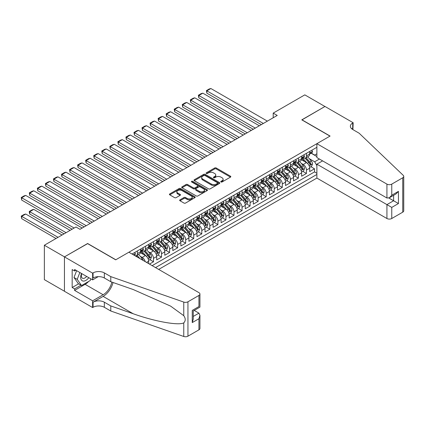 <?xml version="1.0" encoding="UTF-8"?>
<svg xmlns="http://www.w3.org/2000/svg" width="425" height="425" viewBox="0 0 425 425"><rect width="100%" height="100%" fill="white"/><g stroke="black" fill="none" stroke-linecap="round" stroke-linejoin="round"><path stroke-width="0.64" d="M220.979 181.969A0.781 0.452 0 0 0 222.084 181.969L230.483 177.119A1.116 0.643 0 0 0 230.807 176.662A1.116 0.643 0 0 0 230.483 176.205L216.256 167.992A1.116 0.643 0 0 0 214.678 167.992L206.279 172.842A0.781 0.452 0 0 0 206.051 173.161A0.781 0.452 0 0 0 206.279 173.48A0.781 0.452 0 0 0 207.384 173.48L208.473 172.853A3.575 2.067 0 0 1 213.531 172.853L214.715 173.538A3.575 2.067 0 0 1 215.762 174.999A3.575 2.067 0 0 1 214.715 176.46L213.632 177.087A0.781 0.452 0 0 0 213.403 177.406A0.781 0.452 0 0 0 213.632 177.724A0.781 0.452 0 0 0 214.737 177.724L215.82 177.097A3.575 2.067 0 0 1 220.878 177.097L222.068 177.783A3.575 2.067 0 0 1 223.114 179.238A3.575 2.067 0 0 1 222.068 180.699L220.979 181.326A0.781 0.452 0 0 0 220.75 181.645A0.781 0.452 0 0 0 220.979 181.969L220.979 181.326M179.982 199.84A1.116 0.643 0 0 0 179.658 200.297A1.116 0.643 0 0 0 179.982 200.754L183.977 203.06A1.116 0.643 0 0 0 185.555 203.06L194.878 197.673A1.116 0.643 0 0 0 195.208 197.216A1.116 0.643 0 0 0 194.878 196.759L180.657 188.546A1.116 0.643 0 0 0 179.074 188.546L169.75 193.933A1.116 0.643 0 0 0 169.421 194.39A1.116 0.643 0 0 0 169.75 194.847L174.569 197.63A1.116 0.643 0 0 0 176.152 197.63L180.142 195.325A1.116 0.643 0 0 0 180.471 194.868A1.116 0.643 0 0 0 180.142 194.411L177.751 193.03A2.991 1.727 0 0 1 176.874 191.813A2.991 1.727 0 0 1 178.723 190.214A2.991 1.727 0 0 1 181.98 190.591L191.346 195.999A2.991 1.727 0 0 1 192.222 197.216A2.991 1.727 0 0 1 190.373 198.81A2.991 1.727 0 0 1 187.117 198.438L185.555 197.535A1.116 0.643 0 0 0 183.977 197.535L179.982 199.84L179.982 200.754L183.977 198.464L183.977 197.535M87.63 243.637L64.483 256.859L44.354 245.241L44.354 279.639L64.446 291.237M87.63 243.498L115.807 259.765L329.97 136.122L301.787 119.855L324.934 106.489L304.81 94.871L273.206 113.114L273.206 117.762M44.354 245.241L75.958 226.992L79.985 229.319L277.233 115.435L273.206 113.114M208.553 188.87A1.116 0.643 0 0 0 210.131 188.87L219.459 183.483A1.116 0.643 0 0 0 219.783 183.026A1.116 0.643 0 0 0 219.459 182.569L205.232 174.362A1.116 0.643 0 0 0 203.655 174.362L194.326 179.743A1.116 0.643 0 0 0 194.002 180.2A1.116 0.643 0 0 0 194.326 180.657L208.553 188.87M191.914 182.134A0.781 0.452 0 0 1 192.706 182.245L207.156 190.586L197.843 195.962A1.116 0.643 0 0 1 196.265 195.962L182.038 187.749L182.038 186.835A1.116 0.643 0 0 0 181.714 187.292A1.116 0.643 0 0 0 182.038 187.749M182.038 186.835L186.028 184.535A1.116 0.643 0 0 1 187.611 184.535L193.38 187.866A1.116 0.643 0 0 0 194.958 187.866L197.609 186.336A1.116 0.643 0 0 0 197.933 185.879A1.116 0.643 0 0 0 197.609 185.422L191.601 181.953A0.781 0.452 0 0 1 191.372 181.634A0.781 0.452 0 0 1 191.856 181.22A0.781 0.452 0 0 1 192.706 181.316L207.172 189.667A1.116 0.643 0 0 1 207.496 190.124A1.116 0.643 0 0 1 207.172 190.581L207.172 189.667M149.462 264.09L153.489 261.763L149.823 259.648M148.245 251.627L150.269 252.795A4.553 2.63 60 0 1 153.489 258.373L156.708 256.514L156.708 259.903L161.537 257.114L157.877 255M156.299 246.978L158.318 248.147A4.553 2.63 60 0 1 161.537 253.725L164.762 251.866L164.762 255.255L169.591 252.466L165.925 250.352M164.347 242.33L166.372 243.498A4.553 2.63 60 0 1 169.591 249.077L172.81 247.217L172.81 250.607L177.639 247.817L173.979 245.703M172.401 237.681L174.42 238.85A4.553 2.63 60 0 1 177.639 244.428L180.864 242.569L180.864 245.958L185.693 243.169L182.028 241.055M180.45 233.033L182.474 234.202A4.553 2.63 60 0 1 185.693 239.78L188.913 237.92L188.913 241.31L193.742 238.521L190.081 236.406M188.503 228.384L190.522 229.553A4.553 2.63 60 0 1 193.742 235.131L196.966 233.272L196.966 236.661L201.795 233.872L198.13 231.758M196.552 223.736L198.576 224.905A4.553 2.63 60 0 1 201.795 230.483L205.015 228.623L205.015 232.013L209.844 229.229L206.183 227.109M204.606 219.087L206.624 220.256A4.553 2.63 60 0 1 209.844 225.834L213.068 223.975L213.068 227.37L217.898 224.581L214.232 222.461M212.654 214.439L214.678 215.608A4.553 2.63 60 0 1 217.898 221.186L221.117 219.327L221.117 222.721L225.946 219.932L222.286 217.812M220.708 209.791L222.727 210.959A4.553 2.63 60 0 1 225.946 216.538L229.171 214.678L229.171 218.073L234 215.284L230.334 213.169M228.756 205.142L230.78 206.311A4.553 2.63 60 0 1 234 211.889L237.219 210.03L237.219 213.424L242.048 210.635L238.388 208.521M236.81 200.494L238.829 201.663A4.553 2.63 60 0 1 242.048 207.241L245.273 205.381L245.273 208.776L250.102 205.987L246.436 203.873M244.858 195.845L246.883 197.014A4.553 2.63 60 0 1 250.102 202.592L253.321 200.733L253.321 204.127L258.15 201.338L254.49 199.224M252.912 191.197L254.931 192.366A4.553 2.63 60 0 1 258.15 197.944L261.375 196.084L261.375 199.479L266.204 196.69L262.538 194.576M260.961 186.548L262.985 187.717A4.553 2.63 60 0 1 266.204 193.295L269.423 191.436L269.423 194.831L274.252 192.042L270.592 189.927M269.014 181.9L271.033 183.069A4.553 2.63 60 0 1 274.252 188.647L277.477 186.788L277.477 190.182L282.306 187.393L278.641 185.279M277.063 177.252L279.087 178.42A4.553 2.63 60 0 1 282.306 183.998L285.526 182.139L285.526 185.534L290.355 182.745L286.694 180.63M285.117 172.608L287.135 173.772A4.553 2.63 60 0 1 290.355 179.35L293.579 177.491L293.579 180.885L298.408 178.096L294.743 175.982M293.165 167.96L295.189 169.123A4.553 2.63 60 0 1 298.408 174.702L301.628 172.842L301.628 176.237L306.457 173.448L306.457 170.053A4.553 2.63 -120 0 0 303.237 164.475L301.219 163.312M302.797 171.333L306.457 173.448M148.66 263.622L148.66 261.157A4.553 2.63 -120 0 0 145.435 255.584L140.457 252.705M145.249 261.657A4.553 2.63 60 0 0 142.216 257.444L140.197 256.275M156.708 256.514A4.553 2.63 -120 0 0 153.489 250.936L148.511 248.057M164.762 251.866A4.553 2.63 -120 0 0 161.537 246.288L156.559 243.413M172.81 247.217A4.553 2.63 -120 0 0 169.591 241.639L164.613 238.765M180.864 242.569A4.553 2.63 -120 0 0 177.639 236.991L172.662 234.117M188.913 237.92A4.553 2.63 -120 0 0 185.693 232.342L180.715 229.468M196.966 233.272A4.553 2.63 -120 0 0 193.742 227.694L188.764 224.82M205.015 228.623A4.553 2.63 -120 0 0 201.795 223.045L196.817 220.171M213.068 223.975A4.553 2.63 -120 0 0 209.844 218.397L204.866 215.523M221.117 219.327A4.553 2.63 -120 0 0 217.898 213.748L212.92 210.874M229.171 214.678A4.553 2.63 -120 0 0 225.946 209.1L220.968 206.226M237.219 210.03A4.553 2.63 -120 0 0 234 204.452L229.022 201.577M245.273 205.381A4.553 2.63 -120 0 0 242.048 199.803L237.07 196.929M253.321 200.733A4.553 2.63 -120 0 0 250.102 195.155L245.124 192.281M261.375 196.084A4.553 2.63 -120 0 0 258.15 190.506L253.173 187.632M269.423 191.436A4.553 2.63 -120 0 0 266.204 185.858L261.226 182.984M277.477 186.788A4.553 2.63 -120 0 0 274.252 181.209L269.275 178.335M285.526 182.139A4.553 2.63 -120 0 0 282.306 176.561L277.328 173.687M293.579 177.491A4.553 2.63 -120 0 0 290.355 171.913L285.377 169.038M301.628 172.842A4.553 2.63 -120 0 0 298.408 167.264L293.431 164.39M158.684 269.413L316.885 178.075L386.931 218.514L386.931 204.616L393.614 200.754L393.614 195.309M155.545 267.596L316.885 174.447M316.885 147.3L132.032 254.023M142.173 250.723L142.216 250.75A4.553 2.63 60 0 0 144.495 250.973L147.714 249.114A4.553 2.63 -120 0 0 148.66 247.031L148.66 244.428M150.227 246.075L150.269 246.102A4.553 2.63 60 0 0 152.543 246.325L155.768 244.465A4.553 2.63 -120 0 0 156.708 242.383L156.708 239.78M158.275 241.427L158.318 241.453A4.553 2.63 60 0 0 160.597 241.676L163.816 239.817A4.553 2.63 -120 0 0 164.762 237.734L164.762 235.131M166.329 236.778L166.372 236.805A4.553 2.63 60 0 0 168.645 237.028L171.87 235.168A4.553 2.63 -120 0 0 172.81 233.086L172.81 230.483M174.377 232.13L174.42 232.156A4.553 2.63 60 0 0 176.699 232.379L179.918 230.52A4.553 2.63 -120 0 0 180.864 228.438L180.864 225.834M182.431 227.481L182.474 227.508A4.553 2.63 60 0 0 184.748 227.731L187.972 225.872A4.553 2.63 -120 0 0 188.913 223.789L188.913 221.186M190.48 222.833L190.522 222.859A4.553 2.63 60 0 0 192.801 223.083L196.021 221.223A4.553 2.63 -120 0 0 196.966 219.141L196.966 216.538M198.533 218.184L198.576 218.211A4.553 2.63 60 0 0 200.85 218.434L204.074 216.575A4.553 2.63 -120 0 0 205.015 214.492L205.015 211.889M206.582 213.536L206.624 213.562A4.553 2.63 60 0 0 208.903 213.786L212.123 211.926A4.553 2.63 -120 0 0 213.068 209.844L213.068 207.241M214.636 208.887L214.678 208.914A4.553 2.63 60 0 0 216.952 209.137L220.177 207.278A4.553 2.63 -120 0 0 221.117 205.195L221.117 202.592M222.684 204.239L222.727 204.266A4.553 2.63 60 0 0 225.006 204.489L228.225 202.629A4.553 2.63 -120 0 0 229.171 200.547L229.171 197.944M230.738 199.591L230.78 199.617A4.553 2.63 60 0 0 233.054 199.84L236.279 197.981A4.553 2.63 -120 0 0 237.219 195.898L237.219 193.295M238.786 194.942L238.829 194.969A4.553 2.63 60 0 0 241.108 195.192L244.327 193.333A4.553 2.63 -120 0 0 245.273 191.25L245.273 188.647M246.84 190.294L246.883 190.32A4.553 2.63 60 0 0 249.156 190.549L252.381 188.689A4.553 2.63 -120 0 0 253.321 186.602L253.321 183.998M254.888 185.651L254.931 185.672A4.553 2.63 60 0 0 257.21 185.9L260.429 184.041A4.553 2.63 -120 0 0 261.375 181.953L261.375 179.35M262.942 181.002L262.985 181.023A4.553 2.63 60 0 0 265.258 181.252L268.483 179.393A4.553 2.63 -120 0 0 269.423 177.305L269.423 174.702M270.991 176.354L271.033 176.375A4.553 2.63 60 0 0 273.312 176.603L276.532 174.744A4.553 2.63 -120 0 0 277.477 172.656L277.477 170.053M279.044 171.705L279.087 171.727A4.553 2.63 60 0 0 281.361 171.955L284.585 170.096A4.553 2.63 -120 0 0 285.526 168.008L285.526 165.405M287.093 167.057L287.135 167.078A4.553 2.63 60 0 0 289.414 167.307L292.634 165.447A4.553 2.63 -120 0 0 293.579 163.359L293.579 160.756M295.147 162.408L295.189 162.43A4.553 2.63 60 0 0 297.463 162.658L300.688 160.799A4.553 2.63 -120 0 0 301.628 158.711L301.628 156.108M152.161 265.646L314.511 171.913L314.511 168.799L309.682 171.588L309.682 168.194A4.553 2.63 -120 0 0 306.457 162.616L301.479 159.742M303.195 157.76L303.237 157.781A4.553 2.63 -120 0 0 305.517 158.01A4.553 2.63 -120 0 0 306.457 155.922L306.457 153.319M305.517 158.01L308.736 156.15A4.553 2.63 -120 0 0 309.682 154.062L309.682 151.459M132.558 254.325L132.558 253.725M137.387 250.936L137.387 253.539A4.553 2.63 60 0 1 136.441 255.622A4.553 2.63 60 0 1 135.038 255.76M136.441 255.622L139.666 253.762A4.553 2.63 -120 0 0 140.606 251.68L140.606 249.077M145.435 246.288L145.435 248.891A4.553 2.63 60 0 1 144.495 250.973M153.489 241.639L153.489 244.242A4.553 2.63 60 0 1 152.543 246.325M161.537 236.991L161.537 239.594A4.553 2.63 60 0 1 160.597 241.676M169.591 232.342L169.591 234.945A4.553 2.63 60 0 1 168.645 237.028M177.639 227.694L177.639 230.297A4.553 2.63 60 0 1 176.699 232.379M185.693 223.045L185.693 225.648A4.553 2.63 60 0 1 184.748 227.731M193.742 218.397L193.742 221A4.553 2.63 60 0 1 192.801 223.083M201.795 213.748L201.795 216.352A4.553 2.63 60 0 1 200.85 218.434M209.844 209.1L209.844 211.703A4.553 2.63 60 0 1 208.903 213.786M217.898 204.452L217.898 207.055A4.553 2.63 60 0 1 216.952 209.137M225.946 199.803L225.946 202.406A4.553 2.63 60 0 1 225.006 204.489M234 195.155L234 197.758A4.553 2.63 60 0 1 233.054 199.84M242.048 190.506L242.048 193.109A4.553 2.63 60 0 1 241.108 195.192M250.102 185.858L250.102 188.461A4.553 2.63 60 0 1 249.156 190.549M258.15 181.209L258.15 183.812A4.553 2.63 60 0 1 257.21 185.9M266.204 176.561L266.204 179.164A4.553 2.63 60 0 1 265.258 181.252M274.252 171.913L274.252 174.516A4.553 2.63 60 0 1 273.312 176.603M282.306 167.264L282.306 169.867A4.553 2.63 60 0 1 281.361 171.955M290.355 162.616L290.355 165.219A4.553 2.63 60 0 1 289.414 167.307M298.408 157.967L298.408 160.57A4.553 2.63 60 0 1 297.463 162.658M298.408 174.702L298.408 178.096M290.355 179.35L290.355 182.745M282.306 183.998L282.306 187.393M274.252 188.647L274.252 192.042M266.204 193.295L266.204 196.69M258.15 197.944L258.15 201.338M250.102 202.592L250.102 205.987M242.048 207.241L242.048 210.635M234 211.889L234 215.284M225.946 216.538L225.946 219.932M217.898 221.186L217.898 224.581M209.844 225.834L209.844 229.229M201.795 230.483L201.795 233.872M193.742 235.131L193.742 238.521M185.693 239.78L185.693 243.169M177.639 244.428L177.639 247.817M169.591 249.077L169.591 252.466M161.537 253.725L161.537 257.114M153.489 258.373L153.489 261.763M316.885 165.617L314.67 161.782L309.267 158.663M314.67 161.782L319.419 159.04M311.084 153.202L316.885 156.549M311.249 153.112L314.67 155.088L316.885 153.808M310.845 166.685L314.511 168.799M314.511 171.913L316.885 173.283M221.292 182.075L222.068 181.629A3.575 2.067 0 0 0 223.114 180.168L223.114 179.238M215.762 174.999L215.762 175.929A3.575 2.067 0 0 1 214.715 177.39L213.94 177.836M230.467 177.129L216.256 168.922A1.116 0.643 0 0 0 214.678 168.922L206.593 173.591M219.443 183.494L205.232 175.291A1.116 0.643 0 0 0 203.655 175.291L194.342 180.662L194.326 179.743M217.483 183.345A0.781 0.452 0 0 0 217.712 183.026A0.781 0.452 0 0 0 217.483 182.708L204.993 175.498A0.781 0.452 0 0 0 203.888 175.498L202.746 176.163A3.575 2.067 0 0 0 201.694 177.623A3.575 2.067 0 0 0 202.746 179.079L211.278 184.009A3.575 2.067 0 0 0 216.336 184.009L217.483 183.345L217.483 184.275A0.781 0.452 0 0 0 217.712 183.956L217.712 183.026M201.694 177.623L201.694 178.553A3.575 2.067 0 0 0 202.746 180.009L202.746 179.079M217.483 184.275L216.336 184.939A3.575 2.067 0 0 1 211.278 184.939L202.746 180.009M182.054 187.76L186.028 185.465L186.028 184.535M197.933 185.879L197.933 186.809A1.116 0.643 0 0 1 197.609 187.266L194.958 188.796A1.116 0.643 0 0 1 193.38 188.796L187.611 185.465A1.116 0.643 0 0 0 186.028 185.465M199.367 191.319A2.991 1.727 0 0 0 202.624 191.696A2.991 1.727 0 0 0 204.468 190.097A2.991 1.727 0 0 0 203.591 188.881L200.292 186.973A1.116 0.643 0 0 0 198.714 186.973L196.068 188.503A1.116 0.643 0 0 0 195.739 188.96A1.116 0.643 0 0 0 196.068 189.417L199.367 191.319L199.367 192.249A2.991 1.727 0 0 0 202.624 192.626A2.991 1.727 0 0 0 204.468 191.027L204.468 190.097M195.739 188.96L195.739 189.89A1.116 0.643 0 0 0 196.068 190.347L196.068 189.417M199.367 192.249L196.068 190.347M192.222 197.216L192.222 198.146A2.991 1.727 0 0 1 190.373 199.739A2.991 1.727 0 0 1 187.117 199.367L185.555 198.464A1.116 0.643 0 0 0 183.977 198.464M176.874 191.813L176.874 192.743A2.991 1.727 0 0 0 177.751 193.959L177.751 193.03M180.126 195.33L177.751 193.959M194.868 197.683L180.657 189.476A1.116 0.643 0 0 0 179.074 189.476L169.766 194.852M309.612 167.397L311.69 166.196L312.497 163.869A3.018 1.742 -120 0 0 311.323 161.038L307.642 156.782M306.908 162.913L302.701 158.042M206.869 111.764L245.23 133.912L190.767 102.468L190.32 99.891L193.141 98.26L194.788 97.819L190.767 100.146L190.767 102.468M304.513 161.495L302.074 158.668A7.23 4.176 -120 0 0 301.851 158.419M305.108 158.174L308.826 162.477A3.018 1.742 60 0 1 309.899 164.56C310.356 165.166 310.675 164.98 310.866 164.002A3.018 1.742 -120 0 0 309.793 161.92L306.112 157.664M305.325 158.1L309.32 162.732A1.535 0.887 60 0 1 309.708 163.333L310.866 164.002M309.899 164.56L310.123 164.916M263.346 123.457L206.869 90.849L206.869 93.171L261.332 124.615M311.812 150.227L312.497 151.417A3.018 1.742 60 0 1 311.87 152.75L310.34 153.632A3.018 1.742 -120 0 0 310.866 152.936L310.803 152.671M267.373 121.13L210.89 88.522L206.869 90.849L206.423 90.594L209.243 88.963L210.89 88.522M309.783 153.776L309.793 153.776A3.018 1.742 -120 0 0 310.34 153.632M310.478 152.713L310.866 152.936C310.68 152.485 310.356 152.671 309.899 153.494A3.018 1.742 60 0 1 309.682 153.924M206.869 93.171L206.423 90.594M81.547 273.498A7.4 4.271 120 0 0 83.284 281.079A7.4 4.271 120 0 0 88.804 277.69M81.797 273.642A5.068 2.927 120 0 0 82.413 278.173A5.068 2.927 120 0 0 83.157 278.407A5.068 2.927 120 0 0 86.652 276.441M90.881 278.885L90.249 280.521L81.552 285.542L78.333 283.682L73.987 277.498L76.638 270.661M81.552 285.542L77.207 279.358L79.858 272.521M73.987 277.498L77.207 279.358M322.602 160.873L316.885 164.172L391.76 207.405L391.76 218.514L402.751 212.165L402.751 177.772A3.416 1.971 0 0 0 403.75 176.375A3.416 1.971 0 0 0 403.256 175.355L359.152 133.216L352.713 129.498A7.969 4.601 180 0 1 350.375 126.246A7.969 4.601 180 0 1 352.713 122.99L353.154 122.735L324.976 106.468L301.909 119.924M316.885 164.172L316.885 178.075M301.909 119.781L330.087 136.053L316.885 143.677L386.931 184.115A3.416 1.971 0 0 0 391.76 184.115L402.751 177.772M353.154 122.735L352.915 129.614M316.885 143.677L316.885 157.574L386.931 198.013L386.931 184.115M403.75 176.375L403.75 210.773A3.416 1.971 180 0 1 402.751 212.165M391.76 218.514A3.416 1.971 180 0 1 386.931 218.514M351.709 128.791A7.969 4.601 180 0 1 352.713 128.079L352.713 122.99M388.859 198.013L398.443 203.543L391.76 207.405M391.76 184.115L391.76 195.224L389.342 197.774L386.931 198.013M391.76 195.224L398.443 191.367L396.026 193.917L389.342 197.774M128.892 252.211L198.937 292.65A3.416 1.971 -0 0 1 199.936 294.047A3.416 1.971 -0 0 1 198.937 295.439L187.946 301.787L187.946 336.18A3.416 1.971 180 0 1 183.765 336.478L110.776 311.01L104.338 307.296A7.969 4.601 -0 0 0 93.064 307.296L92.623 307.551L64.446 291.279L64.446 256.881L87.513 243.567L115.69 259.834L128.892 252.211M110.776 311.01L110.776 305.92L133.158 313.73C154.546 321.438 178.447 325.757 183.765 322.873C185.704 320.886 185.704 318.49 183.765 315.679L170.632 306.133L133.158 289.51L110.776 281.706L104.338 277.987A7.969 4.601 -0 0 0 93.064 277.987L93.064 272.898L92.623 273.153L64.446 256.881M110.776 281.706L110.776 276.617L104.338 272.898A7.969 4.601 -0 0 0 93.064 272.898M133.158 313.73L103.132 296.395L93.064 302.202A7.969 4.601 -0 0 1 104.338 302.202L110.776 305.92M198.937 329.837L198.937 318.729L199.936 315.361L199.936 328.445A3.416 1.971 180 0 1 198.937 329.837L187.946 336.18M183.765 315.679L183.765 302.079L110.776 276.617M88.644 281.446A12.808 7.395 -60 0 1 85.096 284.33L74.588 290.397L74.588 288.91L80.989 285.212M75.878 270.226L74.588 270.969L72.17 269.572L72.17 287.518L74.588 288.91M74.588 270.969L74.588 269.482L92.623 279.894L92.623 273.153M92.623 307.551L92.623 300.81L103.132 294.743A12.808 7.395 120 0 0 111.849 282.078M74.588 290.397L92.623 300.81M194.22 310.425L198.937 313.151L199.936 315.361M103.132 296.395A14.833 8.564 120 0 0 113.045 282.498M98.244 276.648L92.623 279.894M183.765 302.079A3.416 1.971 -0 0 0 187.946 301.787M72.17 287.518L78.577 283.82M198.937 318.729L192.254 322.586L193.253 319.217L193.253 310.983L199.936 307.126L199.936 294.047M192.254 322.586L192.254 310.409C193.556 311.158 193.556 311.158 192.254 310.409L198.937 306.547C200.239 307.302 200.239 307.302 198.937 306.547L198.937 295.439M301.559 172.045L303.641 170.845L304.443 168.518A3.018 1.742 -120 0 0 303.269 165.686L299.593 161.426M298.855 167.562L294.652 162.69M198.815 116.413L237.177 138.561L182.713 107.116L182.272 104.539L185.087 102.908L186.74 102.468L182.713 104.794L182.713 107.116M296.464 166.143L294.02 163.317A7.23 4.176 -120 0 0 293.797 163.067M297.054 162.823L300.772 167.126A3.018 1.742 60 0 1 301.851 169.208C302.303 169.814 302.627 169.628 302.818 168.651A3.018 1.742 -120 0 0 301.739 166.568L298.063 162.313M297.272 162.748L301.272 167.381A1.535 0.887 60 0 1 301.66 167.981L302.818 168.651M301.851 169.208L302.069 169.564M293.51 176.694L295.587 175.493L296.395 173.166A3.018 1.742 -120 0 0 295.221 170.335L291.539 166.074M290.806 172.21L286.599 167.338M190.767 121.061L229.128 143.209L174.664 111.764L174.218 109.188L177.039 107.557L178.686 107.116L174.664 109.443L174.664 111.764M288.41 170.792L285.972 167.965A7.23 4.176 -120 0 0 285.749 167.716M289.005 167.471L292.724 171.774A3.018 1.742 60 0 1 293.797 173.857C294.254 174.462 294.573 174.277 294.764 173.299A3.018 1.742 -120 0 0 293.691 171.217L290.009 166.961M289.223 167.397L293.218 172.029A1.535 0.887 60 0 1 293.606 172.63L294.764 173.299M293.797 173.857L294.02 174.213M285.457 181.342L287.539 180.142L288.341 177.815A3.018 1.742 -120 0 0 287.167 174.983L283.491 170.722M282.752 176.858L278.55 171.987M182.713 125.71L221.074 147.857L166.611 116.413L166.17 113.836L168.985 112.205L170.637 111.764L166.611 114.091L166.611 116.413M280.362 175.44L277.918 172.614A7.23 4.176 -120 0 0 277.695 172.364M280.952 172.114L284.67 176.423A3.018 1.742 60 0 1 285.749 178.505C286.2 179.111 286.524 178.925 286.716 177.947A3.018 1.742 -120 0 0 285.637 175.865L281.961 171.61M281.169 172.045L285.17 176.678A1.535 0.887 60 0 1 285.558 177.278L286.716 177.947M285.749 178.505L285.967 178.861M277.408 185.991L279.485 184.79L280.293 182.463A3.018 1.742 -120 0 0 279.119 179.632L275.437 175.371M274.704 181.507L270.497 176.635M174.664 130.358L213.026 152.506L158.562 121.061L158.116 118.479L160.937 116.854L162.584 116.413L158.562 118.74L158.562 121.061M272.308 180.088L269.87 177.262A7.23 4.176 -120 0 0 269.647 177.012M272.903 176.763L276.622 181.071A3.018 1.742 60 0 1 277.695 183.154C278.152 183.759 278.471 183.573 278.662 182.596A3.018 1.742 -120 0 0 277.589 180.513L273.907 176.258M273.121 176.694L277.116 181.321A1.535 0.887 60 0 1 277.504 181.927L278.662 182.596M277.695 183.154L277.918 183.51M255.292 128.106L198.815 95.498L198.815 97.819L253.284 129.264M303.763 154.875L304.443 156.065A3.018 1.742 60 0 1 303.822 157.399L302.292 158.281A3.018 1.742 -120 0 0 302.818 157.585L302.754 157.319M259.319 125.779L202.842 93.171L198.815 95.498L198.374 95.243L201.19 93.612L202.842 93.171M301.729 158.424L301.739 158.424A3.018 1.742 -120 0 0 302.292 158.281M302.425 157.362L302.818 157.585C302.627 157.133 302.303 157.319 301.851 158.143A3.018 1.742 60 0 1 301.628 158.573M198.815 97.819L198.374 95.243M247.244 132.754L190.32 99.891M295.71 159.524L296.395 160.708A3.018 1.742 60 0 1 295.768 162.047L294.238 162.929A3.018 1.742 -120 0 0 294.764 162.233L294.7 161.968M251.271 130.427L194.788 97.819M293.68 163.072L293.691 163.072A3.018 1.742 -120 0 0 294.238 162.929M294.376 162.01L294.764 162.233C294.578 161.782 294.254 161.968 293.797 162.791A3.018 1.742 60 0 1 293.579 163.221M239.19 137.403L182.272 104.539M287.661 164.172L288.341 165.357A3.018 1.742 60 0 1 287.72 166.696L286.19 167.577A3.018 1.742 -120 0 0 286.716 166.882L286.652 166.616M243.217 135.076L186.74 102.468M285.627 167.721L285.637 167.721A3.018 1.742 -120 0 0 286.19 167.577M286.322 166.658L286.716 166.882C286.524 166.43 286.2 166.616 285.749 167.439A3.018 1.742 60 0 1 285.526 167.87M231.142 142.051L174.218 109.188M279.608 168.821L280.293 170.005A3.018 1.742 60 0 1 279.666 171.344L278.136 172.226A3.018 1.742 -120 0 0 278.662 171.53L278.598 171.264M235.168 139.724L178.686 107.116M277.578 172.369L277.589 172.369A3.018 1.742 -120 0 0 278.136 172.226M278.274 171.307L278.662 171.53C278.476 171.078 278.152 171.264 277.695 172.088A3.018 1.742 60 0 1 277.477 172.518M269.354 190.639L271.437 189.438L272.239 187.112A3.018 1.742 -120 0 0 271.065 184.28L267.389 180.019M266.65 186.155L262.448 181.284M166.611 135.007L204.972 157.154L150.508 125.71L150.067 123.128L152.883 121.502L154.535 121.061L150.508 123.388L150.508 125.71M264.26 184.737L261.816 181.911A7.23 4.176 -120 0 0 261.593 181.661M264.849 181.411L268.568 185.72A3.018 1.742 60 0 1 269.647 187.802C270.098 188.408 270.422 188.222 270.613 187.244A3.018 1.742 -120 0 0 269.535 185.162L265.859 180.907M265.067 181.342L269.067 185.969A1.535 0.887 60 0 1 269.455 186.575L270.613 187.244M269.647 187.802L269.864 188.158M223.088 146.694L166.17 113.836M271.559 173.469L272.239 174.654A3.018 1.742 60 0 1 271.618 175.992L270.087 176.874A3.018 1.742 -120 0 0 270.613 176.178L270.55 175.913M227.115 144.373L170.637 111.764M269.524 177.018L269.535 177.018A3.018 1.742 -120 0 0 270.087 176.874M270.226 175.955L270.613 176.178C270.422 175.727 270.098 175.913 269.647 176.736A3.018 1.742 60 0 1 269.423 177.167M261.306 195.288L263.383 194.087L264.191 191.76A3.018 1.742 -120 0 0 263.017 188.928L259.335 184.668M258.602 190.798L254.394 185.932M158.562 139.655L196.924 161.803L142.46 130.358L142.014 127.776L144.835 126.151L146.487 125.71L142.46 128.037L142.46 130.358M256.206 189.385L253.768 186.559A7.23 4.176 -120 0 0 253.544 186.309M256.801 186.06L260.52 190.368A3.018 1.742 60 0 1 261.593 192.445C262.05 193.056 262.368 192.87 262.56 191.887A3.018 1.742 -120 0 0 261.487 189.81L257.805 185.555M257.019 185.991L261.014 190.618A1.535 0.887 60 0 1 261.402 191.223L262.56 191.887M261.593 192.445L261.816 192.807M215.039 151.343L158.116 118.479M263.505 178.117L264.191 179.302A3.018 1.742 60 0 1 263.564 180.641L262.034 181.523A3.018 1.742 -120 0 0 262.56 180.827L262.496 180.561M219.066 149.021L162.584 116.413M261.476 181.661L261.487 181.661A3.018 1.742 -120 0 0 262.034 181.523M262.172 180.604L262.56 180.827C262.374 180.37 262.05 180.556 261.593 181.385A3.018 1.742 60 0 1 261.375 181.815M253.252 199.936L255.335 198.735L256.137 196.408A3.018 1.742 -120 0 0 254.963 193.577L251.287 189.316M250.548 195.447L246.346 190.581M150.508 144.303L188.875 166.451L134.406 135.007L133.965 132.425L136.781 130.799L138.433 130.358L134.406 132.68L134.406 135.007M248.157 194.034L245.714 191.208A7.23 4.176 -120 0 0 245.491 190.952M248.747 190.708L252.466 195.017A3.018 1.742 60 0 1 253.544 197.094C253.996 197.705 254.32 197.519 254.511 196.536A3.018 1.742 -120 0 0 253.433 194.459L249.757 190.203M248.965 190.639L252.965 195.266A1.535 0.887 60 0 1 253.353 195.872L254.511 196.536M253.544 197.094L253.762 197.455M206.986 155.991L150.067 123.128M255.457 182.766L256.137 183.951A3.018 1.742 60 0 1 255.515 185.289L253.985 186.171A3.018 1.742 -120 0 0 254.511 185.475L254.447 185.21M211.012 153.669L154.535 121.061M253.422 186.309L253.433 186.309A3.018 1.742 -120 0 0 253.985 186.171M254.123 185.252L254.511 185.475C254.32 185.018 254.001 185.204 253.544 186.033A3.018 1.742 60 0 1 253.321 186.463M245.204 204.584L247.281 203.384L248.088 201.057A3.018 1.742 -120 0 0 246.914 198.225L243.233 193.965M242.5 200.095L238.292 195.229M142.46 148.952L180.822 171.1L126.358 139.655L125.912 137.073L128.732 135.447L130.385 135.007L126.358 137.328L126.358 139.655M240.104 198.682L237.665 195.856A7.23 4.176 -120 0 0 237.442 195.601M240.699 195.357L244.417 199.665A3.018 1.742 60 0 1 245.491 201.742C245.947 202.353 246.266 202.167 246.458 201.184A3.018 1.742 -120 0 0 245.384 199.107L241.703 194.847M240.917 195.288L244.912 199.915A1.535 0.887 60 0 1 245.299 200.52L246.458 201.184M245.491 201.742L245.714 202.103M198.937 160.639L142.014 127.776M247.403 187.414L248.088 188.599A3.018 1.742 60 0 1 247.462 189.938L245.932 190.82A3.018 1.742 -120 0 0 246.458 190.124L246.394 189.858M202.964 158.318L146.487 125.71M245.374 190.958L245.384 190.958A3.018 1.742 -120 0 0 245.932 190.82M246.07 189.901L246.458 190.124C246.272 189.667 245.947 189.853 245.491 190.682A3.018 1.742 60 0 1 245.273 191.112M237.15 209.233L239.232 208.032L240.035 205.705A3.018 1.742 -120 0 0 238.861 202.874L235.184 198.613M234.446 204.744L230.244 199.877M134.406 153.6L172.773 175.748L118.304 144.303L117.863 141.722L120.679 140.096L122.331 139.655L118.304 141.977L118.304 144.303M232.055 203.331L229.612 200.504A7.23 4.176 -120 0 0 229.388 200.249M232.645 200.005L236.369 204.313A3.018 1.742 60 0 1 237.442 206.391C237.894 207.002 238.218 206.816 238.409 205.833A3.018 1.742 -120 0 0 237.331 203.756L233.654 199.495M232.863 199.936L236.863 204.563A1.535 0.887 60 0 1 237.251 205.163L238.409 205.833M237.442 206.391L237.66 206.752M190.883 165.288L133.965 132.425M239.355 192.063L240.035 193.248A3.018 1.742 60 0 1 239.413 194.586L237.883 195.468A3.018 1.742 -120 0 0 238.409 194.772L238.345 194.507M194.91 162.966L138.433 130.358M237.32 195.606L237.331 195.606A3.018 1.742 -120 0 0 237.883 195.468M238.021 194.549L238.409 194.772C238.218 194.315 237.899 194.501 237.442 195.33A3.018 1.742 60 0 1 237.219 195.76M229.102 213.881L231.179 212.681L231.986 210.354A3.018 1.742 -120 0 0 230.812 207.522L227.131 203.262M226.398 209.392L222.19 204.526M126.358 158.249L164.719 180.397L110.256 148.952L109.809 146.37L112.63 144.744L114.282 144.303L110.256 146.625L110.256 148.952M224.002 207.979L221.563 205.153A7.23 4.176 -120 0 0 221.34 204.898M224.597 204.653L228.315 208.962A3.018 1.742 60 0 1 229.394 211.039C229.845 211.65 230.164 211.464 230.355 210.481A3.018 1.742 -120 0 0 229.282 208.404L225.601 204.143M224.814 204.584L228.809 209.212A1.535 0.887 60 0 1 229.197 209.812L230.355 210.481M229.394 211.039L229.612 211.4M182.835 169.936L125.912 137.073M231.301 196.711L231.986 197.896A3.018 1.742 60 0 1 231.359 199.229L229.829 200.117A3.018 1.742 -120 0 0 230.355 199.421L230.292 199.155M186.862 167.615L130.385 135.007M229.272 200.255L229.282 200.255A3.018 1.742 -120 0 0 229.829 200.117M229.968 199.197L230.355 199.421C230.169 198.964 229.845 199.15 229.394 199.978A3.018 1.742 60 0 1 229.171 200.409M221.048 218.53L223.13 217.329L223.933 215.002A3.018 1.742 -120 0 0 222.758 212.171L219.082 207.91M218.344 214.041L214.142 209.174M118.304 162.897L156.671 185.045L102.202 153.6L101.761 151.018L104.577 149.393L106.229 148.952L102.202 151.273L102.202 153.6M215.953 212.622L213.509 209.801A7.23 4.176 -120 0 0 213.286 209.546M216.543 209.302L220.267 213.61A3.018 1.742 60 0 1 221.34 215.688C221.792 216.298 222.116 216.113 222.307 215.13A3.018 1.742 -120 0 0 221.228 213.053L217.552 208.792M216.761 209.233L220.761 213.86A1.535 0.887 60 0 1 221.149 214.46L222.307 215.13M221.34 215.688L221.558 216.049M174.781 174.585L117.863 141.722M223.252 201.36L223.933 202.544A3.018 1.742 60 0 1 223.311 203.878L221.781 204.765A3.018 1.742 -120 0 0 222.307 204.069L222.243 203.798M178.808 172.263L122.331 139.655M221.218 204.903L221.228 204.903A3.018 1.742 -120 0 0 221.781 204.765M221.919 203.846L222.307 204.069C222.116 203.612 221.797 203.798 221.34 204.627A3.018 1.742 60 0 1 221.117 205.057M212.999 223.178L215.082 221.977L215.884 219.651A3.018 1.742 -120 0 0 214.71 216.819L211.028 212.558M210.295 218.689L206.088 213.823M110.256 167.546L148.617 189.693L94.153 158.249L93.707 155.667L96.528 154.041L98.18 153.6L94.153 155.922L94.153 158.249M207.899 217.271L205.461 214.45A7.23 4.176 -120 0 0 205.238 214.195M208.494 213.95L212.213 218.259A3.018 1.742 60 0 1 213.292 220.336C213.743 220.942 214.062 220.756 214.253 219.778A3.018 1.742 -120 0 0 213.18 217.701L209.498 213.44M208.712 213.881L212.707 218.508A1.535 0.887 60 0 1 213.095 219.109L214.253 219.778M213.292 220.336L213.509 220.697M166.733 179.233L109.809 146.37M215.199 206.008L215.884 207.193A3.018 1.742 60 0 1 215.257 208.526L213.727 209.413A3.018 1.742 -120 0 0 214.253 208.718L214.189 208.447M170.76 176.912L114.282 144.303M213.169 209.552L213.18 209.552A3.018 1.742 -120 0 0 213.727 209.413M213.865 208.489L214.253 208.718C214.067 208.261 213.743 208.447 213.292 209.275A3.018 1.742 60 0 1 213.068 209.706M204.946 227.827L207.028 226.626L207.83 224.299A3.018 1.742 -120 0 0 206.656 221.468L202.98 217.207M202.242 223.337L198.039 218.471M102.202 172.194L140.569 194.342L86.1 162.897L85.659 160.315L88.474 158.69L90.127 158.249L86.1 160.57L86.1 162.897M199.851 221.919L197.407 219.098A7.23 4.176 -120 0 0 197.184 218.843M200.441 218.599L204.165 222.907A3.018 1.742 60 0 1 205.238 224.984C205.689 225.59 206.013 225.404 206.205 224.427A3.018 1.742 -120 0 0 205.126 222.349L201.45 218.089M200.658 218.53L204.659 223.157A1.535 0.887 60 0 1 205.047 223.757L206.205 224.427M205.238 224.984L205.456 225.346M158.679 183.882L101.761 151.018M207.15 210.657L207.83 211.841A3.018 1.742 60 0 1 207.209 213.175L205.679 214.062A3.018 1.742 -120 0 0 206.205 213.366L206.141 213.095M162.706 181.56L106.229 148.952M205.116 214.2L205.126 214.2A3.018 1.742 -120 0 0 205.679 214.062M205.817 213.137L206.205 213.366C206.013 212.909 205.695 213.095 205.238 213.924A3.018 1.742 60 0 1 205.015 214.354M196.897 232.475L198.98 231.269L199.782 228.947A3.018 1.742 -120 0 0 198.608 226.116L194.926 221.855M194.193 227.986L189.986 223.12M94.153 176.843L132.515 198.99L78.051 167.546L77.605 164.964L80.426 163.338L82.078 162.897L78.051 165.219L78.051 167.546M191.797 226.567L189.359 223.747A7.23 4.176 -120 0 0 189.136 223.492M192.392 223.247L196.111 227.556A3.018 1.742 60 0 1 197.189 229.633C197.641 230.238 197.965 230.053 198.151 229.075A3.018 1.742 -120 0 0 197.078 226.998L193.396 222.737M192.61 223.178L196.605 227.805A1.535 0.887 60 0 1 196.993 228.406L198.151 229.075M197.189 229.633L197.407 229.994M150.631 188.53L93.707 155.667M199.097 215.305L199.782 216.49A3.018 1.742 60 0 1 199.155 217.823L197.625 218.71A3.018 1.742 -120 0 0 198.151 218.014L198.087 217.743M154.657 186.208L98.18 153.6M197.067 218.848L197.078 218.848A3.018 1.742 -120 0 0 197.625 218.71M197.763 217.786L198.151 218.014C197.965 217.558 197.641 217.743 197.189 218.572A3.018 1.742 60 0 1 196.966 219.002M188.843 237.123L190.926 235.917L191.733 233.596A3.018 1.742 -120 0 0 190.554 230.764L186.878 226.504M186.139 232.634L181.937 227.768M86.1 181.491L124.467 203.639L69.998 172.194L69.557 169.612L72.372 167.987L74.024 167.546L69.998 169.867L69.998 172.194M183.749 231.216L181.31 228.395A7.23 4.176 -120 0 0 181.082 228.14M184.338 227.896L188.062 232.204A3.018 1.742 60 0 1 189.136 234.281C189.587 234.887 189.911 234.701 190.102 233.723A3.018 1.742 -120 0 0 189.024 231.646L185.348 227.386M184.556 227.827L188.557 232.454A1.535 0.887 60 0 1 188.944 233.054L190.102 233.723M189.136 234.281L189.353 234.637M142.577 193.178L85.659 160.315M191.048 219.953L191.733 221.138A3.018 1.742 60 0 1 191.107 222.472L189.577 223.359A3.018 1.742 -120 0 0 190.102 222.663L190.039 222.392M146.604 190.857L90.127 158.249M189.013 223.497L189.024 223.497A3.018 1.742 -120 0 0 189.577 223.359M189.715 222.434L190.102 222.663C189.911 222.206 189.593 222.392 189.136 223.221A3.018 1.742 60 0 1 188.913 223.651M180.795 241.772L182.877 240.566L183.68 238.244A3.018 1.742 -120 0 0 182.506 235.413L178.824 231.152M178.091 237.283L173.883 232.417M78.051 186.139L116.413 208.287L61.949 176.843L61.503 174.261L64.324 172.635L65.976 172.194L61.949 174.516L61.949 176.843M175.695 235.864L173.257 233.043A7.23 4.176 -120 0 0 173.033 232.788M176.29 232.544L180.009 236.852A3.018 1.742 60 0 1 181.087 238.93C181.539 239.535 181.863 239.349 182.049 238.372A3.018 1.742 -120 0 0 180.976 236.295L177.294 232.034M176.508 232.475L180.503 237.102A1.535 0.887 60 0 1 180.891 237.702L182.049 238.372M181.087 238.93L181.305 239.286M134.528 197.827L77.605 164.964M182.994 224.602L183.68 225.787A3.018 1.742 60 0 1 183.053 227.12L181.528 228.002A3.018 1.742 -120 0 0 182.049 227.311L181.985 227.04M138.555 195.505L82.078 162.897M180.965 228.145L180.976 228.145A3.018 1.742 -120 0 0 181.528 228.002M181.661 227.083L182.049 227.311C181.863 226.854 181.539 227.04 181.087 227.869A3.018 1.742 60 0 1 180.864 228.294M172.741 246.415L174.824 245.214L175.631 242.893A3.018 1.742 -120 0 0 174.452 240.061L170.776 235.801M170.037 241.931L165.835 237.065M69.998 190.788L108.364 212.936L53.895 181.491L53.454 178.909L56.27 177.283L57.922 176.843L53.895 179.164L53.895 181.491M167.647 240.513L165.208 237.687A7.23 4.176 -120 0 0 164.98 237.437M168.236 237.192L171.96 241.501A3.018 1.742 60 0 1 173.033 243.578C173.485 244.184 173.809 243.998 174 243.02A3.018 1.742 -120 0 0 172.922 240.943L169.246 236.683M168.454 237.123L172.454 241.751A1.535 0.887 60 0 1 172.842 242.351L174 243.02M173.033 243.578L173.251 243.934M126.475 202.475L69.557 169.612M174.946 229.25L175.631 230.435A3.018 1.742 60 0 1 175.004 231.768L173.474 232.65A3.018 1.742 -120 0 0 174 231.96L173.937 231.689M130.502 200.154L74.024 167.546M172.911 232.794L172.922 232.794A3.018 1.742 -120 0 0 173.474 232.65M173.613 231.731L174 231.96C173.809 231.503 173.49 231.689 173.033 232.518A3.018 1.742 60 0 1 172.81 232.942M164.693 251.063L166.775 249.863L167.577 247.541A3.018 1.742 -120 0 0 166.403 244.71L162.722 240.449M161.989 246.58L157.781 241.713M61.949 195.436L100.311 217.584L45.847 186.139L45.401 183.558L48.222 181.932L49.874 181.491L45.847 183.812L45.847 186.139M159.593 245.161L157.154 242.335A7.23 4.176 -120 0 0 156.931 242.085M160.188 241.841L163.907 246.149A3.018 1.742 60 0 1 164.985 248.227C165.437 248.832 165.761 248.646 165.947 247.669A3.018 1.742 -120 0 0 164.873 245.592L161.192 241.331M160.406 241.772L164.401 246.399A1.535 0.887 60 0 1 164.788 246.999L165.947 247.669M164.985 248.227L165.203 248.583M118.426 207.124L61.503 174.261M166.892 233.899L167.577 235.083A3.018 1.742 60 0 1 166.951 236.417L165.426 237.299A3.018 1.742 -120 0 0 165.947 236.608L165.883 236.337M122.453 204.802L65.976 172.194M164.863 237.442L164.873 237.442A3.018 1.742 -120 0 0 165.426 237.299M165.559 236.38L165.947 236.608C165.761 236.151 165.437 236.337 164.985 237.166A3.018 1.742 60 0 1 164.762 237.591M156.639 255.712L158.722 254.511L159.529 252.19A3.018 1.742 -120 0 0 158.35 249.358L154.673 245.097M153.935 251.228L149.733 246.362M53.895 200.085L92.262 222.232L37.793 190.788L37.352 188.206L40.168 186.58L41.82 186.139L37.793 188.461L37.793 190.788M151.544 249.81L149.106 246.983A7.23 4.176 -120 0 0 148.877 246.734M152.134 246.489L155.858 250.798A3.018 1.742 60 0 1 156.931 252.875C157.383 253.481 157.707 253.295 157.898 252.317A3.018 1.742 -120 0 0 156.82 250.24L153.143 245.979M152.352 246.42L156.352 251.048A1.535 0.887 60 0 1 156.74 251.648L157.898 252.317M156.931 252.875L157.149 253.231M110.373 211.772L53.454 178.909M158.844 238.547L159.529 239.732A3.018 1.742 60 0 1 158.902 241.065L157.372 241.947A3.018 1.742 -120 0 0 157.898 241.257L157.834 240.986M114.399 209.445L57.922 176.843M156.809 242.091L156.82 242.091A3.018 1.742 -120 0 0 157.372 241.947M157.51 241.028L157.898 241.257C157.707 240.8 157.388 240.986 156.931 241.814A3.018 1.742 60 0 1 156.708 242.239M148.591 260.36L150.673 259.16L151.475 256.838A3.018 1.742 -120 0 0 150.301 254.001L146.62 249.746M145.887 255.877L141.679 251.01M45.847 204.728L84.208 226.881L29.745 195.431L29.298 192.854L32.119 191.229L33.772 190.788L29.745 193.109L29.745 195.431M143.491 254.458L141.052 251.632A7.23 4.176 -120 0 0 140.829 251.382M144.086 251.138L147.804 255.446A3.018 1.742 60 0 1 148.883 257.523C149.334 258.129 149.658 257.943 149.844 256.966A3.018 1.742 -120 0 0 148.771 254.888L145.095 250.628M144.303 251.069L148.298 255.696A1.535 0.887 60 0 1 148.686 256.296L149.844 256.966M148.883 257.523L149.101 257.879M102.324 216.421L45.401 183.558M150.79 243.196L151.475 244.38A3.018 1.742 60 0 1 150.848 245.714L149.324 246.596A3.018 1.742 -120 0 0 149.844 245.905L149.781 245.634M106.351 214.094L49.874 181.491M148.761 246.739L148.771 246.739A3.018 1.742 -120 0 0 149.324 246.596M149.457 245.677L149.844 245.905C149.658 245.448 149.334 245.634 148.883 246.463A3.018 1.742 60 0 1 148.66 246.888M143.268 260.509A3.018 1.742 -120 0 0 142.248 258.65L138.571 254.394M37.793 209.376L72.133 229.202L21.691 200.079L21.25 197.503L24.066 195.877L25.718 195.431L21.691 197.758L21.691 200.079M139.867 258.549L137.041 255.276M136.25 255.717L137.535 257.199M136.032 255.786L136.977 256.881M94.276 221.069L37.352 188.206M142.742 247.844L143.427 249.029A3.018 1.742 60 0 1 142.8 250.362L141.27 251.244A3.018 1.742 -120 0 0 141.796 250.548L141.732 250.282M98.297 218.742L41.82 186.139M140.707 251.387L140.718 251.387A3.018 1.742 -120 0 0 141.27 251.244M141.408 250.325L141.796 250.548C141.605 250.097 141.286 250.282 140.829 251.106A3.018 1.742 60 0 1 140.606 251.536M66.093 232.688L29.745 211.703L33.772 209.376L70.12 230.366M29.745 214.025L29.298 212.378L29.298 211.448L29.745 211.703L29.745 214.025L64.079 233.851M29.298 211.448L32.119 209.822L33.772 209.376M86.222 225.718L29.298 192.854M134.688 252.492L135.373 253.677A3.018 1.742 60 0 1 134.746 255.011L134.247 255.303M90.249 223.391L33.772 190.788M58.044 237.336L21.691 216.352L25.718 214.025L62.066 235.014M21.691 218.673L21.25 216.097L21.691 216.352L21.691 218.673L56.031 238.499M21.25 216.097L24.066 214.471L25.718 214.025M74.147 228.039L21.25 197.503M82.195 228.039L25.718 195.431M142.216 257.444L145.435 255.584M150.269 252.795L153.489 250.936M158.318 248.147L161.537 246.288M166.372 243.498L169.591 241.639M174.42 238.85L177.639 236.991M182.474 234.202L185.693 232.342M190.522 229.553L193.742 227.694M198.576 224.905L201.795 223.045M206.624 220.256L209.844 218.397M214.678 215.608L217.898 213.748M222.727 210.959L225.946 209.1M230.78 206.311L234 204.452M238.829 201.663L242.048 199.803M246.883 197.014L250.102 195.155M254.931 192.366L258.15 190.506M262.985 187.717L266.204 185.858M271.033 183.069L274.252 181.209M279.087 178.42L282.306 176.561M287.135 173.772L290.355 171.913M295.189 169.123L298.408 167.264M303.237 164.475L306.457 162.616M306.457 155.922L309.682 154.062M137.387 253.539L140.606 251.68M145.435 248.891L148.66 247.031M153.489 244.242L156.708 242.383M161.537 239.594L164.762 237.734M169.591 234.945L172.81 233.086M177.639 230.297L180.864 228.438M185.693 225.648L188.913 223.789M193.742 221L196.966 219.141M201.795 216.352L205.015 214.492M209.844 211.703L213.068 209.844M217.898 207.055L221.117 205.195M225.946 202.406L229.171 200.547M234 197.758L237.219 195.898M242.048 193.109L245.273 191.25M250.102 188.461L253.321 186.602M258.15 183.812L261.375 181.953M266.204 179.164L269.423 177.305M274.252 174.516L277.477 172.656M282.306 169.867L285.526 168.008M290.355 165.219L293.579 163.359M298.408 160.57L301.628 158.711M306.457 170.053L309.682 168.194M146.524 262.39L148.66 261.157M222.068 181.629L222.068 180.699M213.632 177.724L213.632 177.087M214.715 177.39L214.715 176.46M206.279 173.48L206.279 172.842M214.678 168.922L214.678 167.992M216.256 168.922L216.256 167.992M230.483 177.119L230.483 176.205M203.655 175.291L203.655 174.362M205.232 175.291L205.232 174.362M219.459 183.483L219.459 182.569M211.278 184.939L211.278 184.009M216.336 184.939L216.336 184.009M187.611 185.465L187.611 184.535M193.38 188.796L193.38 187.866M194.958 188.796L194.958 187.866M197.609 187.266L197.609 186.336M192.706 182.245L192.706 181.316M185.555 198.464L185.555 197.535M187.117 199.367L187.117 198.438M180.142 195.325L180.142 194.411M169.75 194.847L169.75 193.933M179.074 189.476L179.074 188.546M180.657 189.476L180.657 188.546M194.878 197.673L194.878 196.759M309.15 165.851L312.476 163.928M309.793 161.92L311.323 161.038M307.387 163.312L308.826 162.477M312.476 151.38L309.682 152.995M398.443 191.367L398.443 203.543M104.338 277.987L104.338 272.898M104.338 302.202L104.338 307.296M183.765 336.478L183.765 322.873M93.064 302.202L93.064 307.296M85.096 284.33L103.132 294.743M193.253 316.428L198.937 313.151M301.102 170.499L304.428 168.576M301.739 166.568L303.269 165.686M299.338 167.96L300.772 167.126M293.048 175.148L296.374 173.225M293.691 171.217L295.221 170.335M291.284 172.608L292.724 171.774M285 179.796L288.325 177.873M285.637 175.865L287.167 174.983M283.236 177.257L284.67 176.423M276.946 184.445L280.272 182.522M277.589 180.513L279.119 179.632M275.182 181.905L276.622 181.071M304.428 156.028L301.628 157.643M296.374 160.677L293.579 162.292M288.325 165.325L285.526 166.94M280.272 169.973L277.477 171.588M268.898 189.093L272.223 187.17M269.535 185.162L271.065 184.28M267.134 186.554L268.568 185.72M272.223 174.622L269.423 176.237M260.844 193.742L264.169 191.818M261.487 189.81L263.017 188.928M259.08 191.202L260.52 190.368M264.169 179.27L261.375 180.885M252.795 198.39L256.121 196.467M253.433 194.459L254.963 193.577M251.032 195.851L252.466 195.017M256.121 183.919L253.321 185.534M244.742 203.038L248.067 201.115M245.384 199.107L246.914 198.225M242.978 200.499L244.417 199.665M248.067 188.567L245.273 190.182M236.693 207.687L240.019 205.764M237.331 203.756L238.861 202.874M234.929 205.148L236.369 204.313M240.019 193.216L237.219 194.831M228.639 212.335L231.965 210.412M229.282 208.404L230.812 207.522M226.876 209.791L228.315 208.962M231.965 197.864L229.171 199.479M220.591 216.978L223.917 215.061M221.228 213.053L222.758 212.171M218.827 214.439L220.267 213.61M223.917 202.512L221.117 204.127M212.537 221.627L215.863 219.709M213.18 217.701L214.71 216.819M210.773 219.087L212.213 218.259M215.863 207.161L213.068 208.776M204.489 226.275L207.814 224.357M205.126 222.349L206.656 221.468M202.725 223.736L204.165 222.907M207.814 211.809L205.015 213.424M196.435 230.924L199.761 229.006M197.078 226.998L198.608 226.116M194.671 228.384L196.111 227.556M199.761 216.458L196.966 218.073M188.387 235.572L191.712 233.654M189.024 231.646L190.554 230.764M186.623 233.033L188.062 232.204M191.712 221.101L188.913 222.721M180.333 240.221L183.658 238.303M180.976 236.295L182.506 235.413M178.569 237.681L180.009 236.852M183.658 225.749L180.864 227.364M172.284 244.869L175.61 242.951M172.922 240.943L174.452 240.061M170.521 242.33L171.96 241.501M175.61 230.398L172.81 232.013M164.231 249.518L167.556 247.6M164.873 245.592L166.403 244.71M162.467 246.978L163.907 246.149M167.556 235.046L164.762 236.661M156.182 254.166L159.508 252.248M156.82 250.24L158.35 249.358M154.418 251.627L155.858 250.798M159.508 239.695L156.708 241.31M148.128 258.814L151.454 256.897M148.771 254.888L150.301 254.001M146.365 256.275L147.804 255.446M151.454 244.343L148.66 245.958M141.148 259.287L142.248 258.65M143.406 248.992L140.606 250.607M135.352 253.64L133.36 254.793"/></g></svg>
